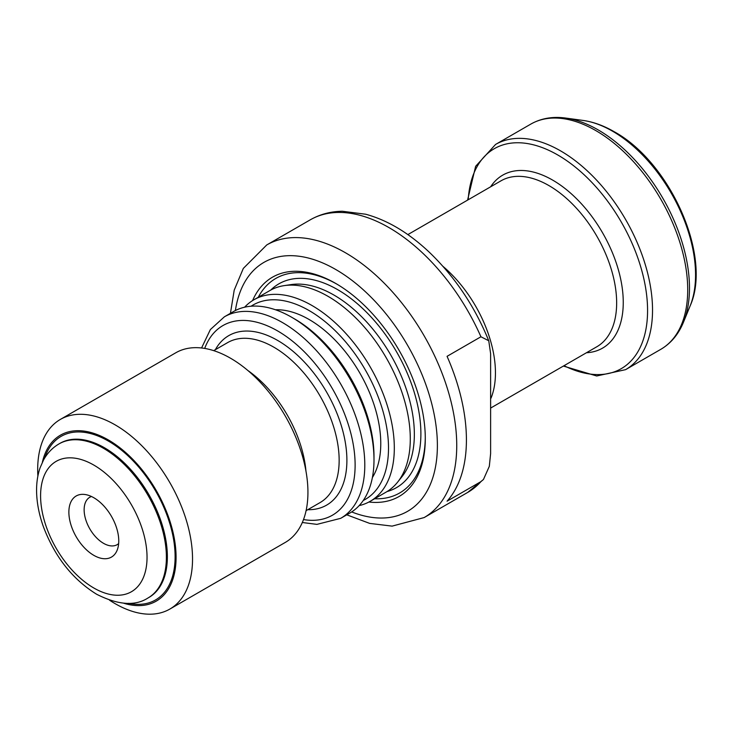 <?xml version="1.0" encoding="UTF-8"?>
<svg xmlns="http://www.w3.org/2000/svg" width="732" height="732" viewBox="0 0 732 732"><rect width="100%" height="100%" fill="white"/><g stroke="black" fill="none" stroke-linecap="round" stroke-linejoin="round"><path stroke-width="1.1" d="M294.63 318.96L291.729 317.285L294.63 318.96A112.234 64.8 60 0 1 373.997 456.411L373.997 459.769A116.333 67.17 -120 0 0 291.729 317.285L291.729 317.285A116.333 67.17 -120 0 0 233.563 311.521L224.367 316.828L210.368 329.556L201.565 347.984M224.367 316.828A116.333 67.17 -120 0 1 282.534 322.592A116.333 67.17 -120 0 1 358.534 425.109A116.333 67.17 -120 0 1 340.7 518.329L349.896 513.022A116.333 67.17 -120 0 0 373.997 459.769M363.255 500.487A112.234 64.8 -120 0 0 382.992 411.274A112.234 64.8 -120 0 0 309.151 310.578A112.234 64.8 -120 0 0 251.094 306.223M244.616 307.202A116.333 67.17 60 0 1 253.885 299.791A116.333 67.17 60 0 1 312.052 305.546A116.333 67.17 60 0 1 388.052 408.063A116.333 67.17 60 0 1 370.218 501.292A116.333 67.17 60 0 1 359.165 505.611M109.571 600.222A109.498 63.217 -120 0 0 115.107 603.644A109.498 63.217 -120 0 0 169.851 609.07L285.26 542.439A109.498 63.217 -120 0 0 302.042 454.7A109.498 63.217 -120 0 0 230.516 358.213A109.498 63.217 -120 0 0 175.772 352.787L60.363 419.418A109.498 63.217 -120 0 0 37.881 476.047M169.851 609.07A109.498 63.217 -120 0 0 186.642 521.33A109.498 63.217 -120 0 0 115.107 424.844A109.498 63.217 -120 0 0 60.363 419.418M123.708 603.223A95.81 55.312 -120 0 0 175.634 548.076A95.81 55.312 -120 0 0 108.336 439.932A95.81 55.312 -120 0 0 42.355 462.304M93.815 497.733A35.273 20.368 -120 0 0 84.912 494.493A35.273 20.368 -120 0 0 69.284 517.597A35.273 20.368 -120 0 0 93.815 555.341A35.273 20.368 -120 0 0 117.12 550.272A35.273 20.368 -120 0 0 93.815 497.733M91.454 496.497A27.377 15.802 -120 0 0 89.807 497.248A27.377 15.802 -120 0 0 85.607 519.18A27.377 15.802 -120 0 0 103.496 543.3A27.377 15.802 -120 0 0 117.184 544.654A27.377 15.802 -120 0 0 118.648 543.601M447.06 501.182L480.933 481.619L483.449 479.487L489.315 466.339L490.614 453.593L490.614 353.638L488.756 340.764L480.933 336.775L447.06 356.328A157.398 90.878 60 0 1 447.06 501.182M368.919 502.015A126.599 73.09 -120 0 0 425.283 438.532A126.599 73.09 -120 0 0 335.768 283.476L335.768 283.476A126.599 73.09 -120 0 0 252.604 300.559M336.738 284.043A123.864 71.516 -120 0 0 258.268 297.256M370.218 501.292L386.194 492.069A116.333 67.17 -120 0 0 397.604 482.159A116.333 67.17 -120 0 0 400.056 387.027A116.333 67.17 -120 0 0 328.018 296.332A116.333 67.17 -120 0 0 284.144 285.636A116.333 67.17 -120 0 0 269.852 290.567L253.885 299.791M372.378 477.557A101.281 58.478 -120 0 0 309.151 319.518A101.281 58.478 -120 0 0 275.516 309.782M374.61 498.757A123.864 71.516 -120 0 0 425.283 437.407M397.604 482.159L401.95 476.706A113.725 65.66 -120 0 0 404.348 383.705A113.725 65.66 -120 0 0 333.929 295.051A113.725 65.66 -120 0 0 291.043 284.602L284.144 285.636M307.751 509.701A97.859 56.501 -120 0 0 345.156 441.524A97.859 56.501 -120 0 0 277.693 340.472A97.859 56.501 -120 0 0 215.364 349.686M306.095 510.662L320.021 502.619A92.388 53.335 -120 0 0 334.176 428.586A92.388 53.335 -120 0 0 273.823 347.178A92.388 53.335 -120 0 0 227.634 342.603L213.707 350.637M305.958 471.106A92.388 53.335 -120 0 0 247.901 370.529M128.631 603.333A94.437 54.525 -120 0 0 174.317 544.388A94.437 54.525 -120 0 0 108.336 441.048A94.437 54.525 -120 0 0 44.716 457.985M147.974 597.998L148.944 597.44A88.965 51.368 -120 0 0 162.577 526.152A88.965 51.368 -120 0 0 104.456 447.755A88.965 51.368 -120 0 0 59.978 443.345L59.008 443.903C52.42 447.774 47.241 453.19 43.462 460.135L40.04 467.931C37.533 475.343 36.38 483.422 36.6 492.188C36.902 503.424 39.189 514.999 43.472 526.912C54.891 556.924 72.614 579.369 96.651 594.265C117.998 605.062 135.109 606.306 147.974 597.998A88.965 51.368 -120 0 0 161.607 526.711A88.965 51.368 -120 0 0 103.496 448.313A88.965 51.368 -120 0 0 59.008 443.903M93.815 587.997A75.277 43.462 -120 0 0 147.041 557.272A75.277 43.462 -120 0 0 93.815 465.076A75.277 43.462 -120 0 0 40.589 495.802A75.277 43.462 -120 0 0 93.815 587.997M582.937 120.414C593.286 121.878 603.69 125.639 614.157 131.696C670.027 162.129 712.52 256.383 690.093 306.013A117.385 67.774 -120 0 0 612.556 131.202A117.385 67.774 -120 0 0 582.937 120.414L565.616 118.053C552.642 116.296 541.021 118.319 530.764 124.129L495.573 144.442L475.644 166.283L467.574 200.12M690.093 306.013L683.478 322.19A129.107 74.536 -120 0 0 598.19 129.921A129.107 74.536 -120 0 0 565.616 118.053M683.478 322.19C678.509 334.304 670.951 343.354 660.786 349.338A130.022 75.067 -120 0 0 680.714 245.147A130.022 75.067 -120 0 0 595.775 130.57A130.022 75.067 -120 0 0 530.764 124.129M660.786 349.338L625.595 369.651A130.022 75.067 -120 0 0 645.533 265.46A130.022 75.067 -120 0 0 560.584 150.883A130.022 75.067 -120 0 0 495.573 144.442M564.015 365.698A126.984 73.31 -120 0 0 647.518 306.873A126.984 73.31 -120 0 0 557.784 154.992A126.984 73.31 -120 0 0 468.206 199.754M586.46 352.742A99.863 57.654 -120 0 0 621.065 280.997A99.863 57.654 -120 0 0 552.642 180.099A99.863 57.654 -120 0 0 490.65 186.797M491.007 407.852L596.809 346.767A95.81 55.312 -120 0 0 611.495 269.989A95.81 55.312 -120 0 0 548.909 185.571A95.81 55.312 -120 0 0 500.999 180.822L407.843 234.606M490.998 398.199A95.81 55.312 -120 0 0 442.952 266.347M480.933 336.775A157.398 90.878 -120 0 0 388.994 227.606A157.398 90.878 -120 0 0 310.295 219.81C319.985 214.284 330.663 211.429 342.329 211.255L365.707 214.229C387.777 220.268 409.124 233.069 429.739 252.641C455.112 277.154 474.784 306.525 488.756 340.764M483.449 479.487L467.693 492.426L424.139 517.57A157.398 90.878 -120 0 0 448.268 391.446A157.398 90.878 -120 0 0 345.44 252.75A157.398 90.878 -120 0 0 266.741 244.955L243.317 268.415L234.213 290.147L230.434 313.323M467.693 492.426A157.398 90.878 -120 0 0 480.933 481.619M351.68 511.933A143.71 82.972 -120 0 0 437.068 436.116A143.71 82.972 -120 0 0 335.768 269.513A143.71 82.972 -120 0 0 235.402 310.524M387.072 491.547A117.642 67.92 -120 0 0 416.728 401.356A117.642 67.92 -120 0 0 337.699 289.671A117.642 67.92 -120 0 0 270.748 290.064M303.505 519.564A109.498 63.217 -120 0 0 354.004 449.311A109.498 63.217 -120 0 0 277.693 330.974A109.498 63.217 -120 0 0 204.704 348.423M625.595 369.651L596.717 375.992L563.375 366.064M424.139 517.57L392.105 526.125L369.687 523.398L346.776 514.825M340.7 518.329L316.929 524.377L302.316 522.502M310.295 219.81L266.741 244.955"/></g></svg>
